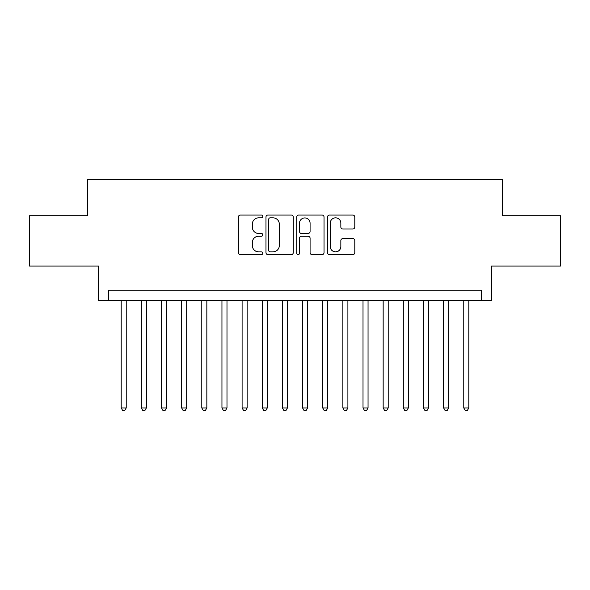 <?xml version="1.0" encoding="UTF-8"?>
<svg xmlns="http://www.w3.org/2000/svg" width="590" height="590" viewBox="0 0 590 590"><rect width="100%" height="100%" fill="white"/><g stroke="black" fill="none" stroke-linecap="round" stroke-linejoin="round"><path stroke-width="0.89" d="M262.757 216.449A1.387 1.387 0 0 0 261.37 215.07L240.359 215.07A1.977 1.977 0 0 0 238.382 217.046L238.382 252.653A1.977 1.977 0 0 0 240.359 254.629L261.37 254.629A1.387 1.387 0 0 0 262.757 253.243A1.387 1.387 0 0 0 261.37 251.856L258.656 251.856A6.328 6.328 0 0 1 252.321 245.529L252.321 242.564A6.328 6.328 0 0 1 258.656 236.229L261.37 236.229A1.387 1.387 0 0 0 262.757 234.85A1.387 1.387 0 0 0 261.37 233.463L258.656 233.463A6.328 6.328 0 0 1 252.321 227.135L252.321 224.163A6.328 6.328 0 0 1 258.656 217.835L261.37 217.835A1.387 1.387 0 0 0 262.757 216.449M352.805 229.008A1.977 1.977 0 0 0 354.789 227.032L354.789 217.046A1.977 1.977 0 0 0 352.805 215.07L329.471 215.07A1.977 1.977 0 0 0 327.487 217.046L327.487 252.653A1.977 1.977 0 0 0 329.471 254.629L352.805 254.629A1.977 1.977 0 0 0 354.789 252.653L354.789 240.58A1.977 1.977 0 0 0 352.805 238.603L342.82 238.603A1.977 1.977 0 0 0 340.843 240.58L340.843 246.568A5.288 5.288 0 0 1 335.548 251.856A5.288 5.288 0 0 1 330.26 246.568L330.26 223.131A5.288 5.288 0 0 1 335.548 217.835A5.288 5.288 0 0 1 340.843 223.131L340.843 227.032A1.977 1.977 0 0 0 342.82 229.008L352.805 229.008M481.403 300.34L491.477 300.34L491.477 266.083L560.5 266.083L560.5 215.704L502.562 215.704L502.562 179.426L87.438 179.426L87.438 215.704L29.5 215.704L29.5 266.083L98.523 266.083L98.523 300.34L481.403 300.34L481.403 290.265L108.597 290.265L108.597 300.34M293.267 217.046A1.977 1.977 0 0 0 291.29 215.07L267.949 215.07A1.977 1.977 0 0 0 265.972 217.046L265.972 252.653A1.977 1.977 0 0 0 267.949 254.629L291.29 254.629A1.977 1.977 0 0 0 293.267 252.653L293.267 217.046M298.71 215.07L322.052 215.07A1.977 1.977 0 0 1 324.028 217.046L324.028 252.653A1.977 1.977 0 0 1 322.052 254.629L312.058 254.629A1.977 1.977 0 0 1 310.082 252.653L310.082 238.213A1.977 1.977 0 0 0 308.105 236.229L301.475 236.229A1.977 1.977 0 0 0 299.499 238.213L299.499 253.243A1.387 1.387 0 0 1 298.112 254.629A1.387 1.387 0 0 1 296.733 253.243L296.733 217.046A1.977 1.977 0 0 1 298.71 215.07M270.124 217.835A1.387 1.387 0 0 0 268.745 219.222L268.745 250.47A1.387 1.387 0 0 0 270.124 251.856L272.993 251.856A6.328 6.328 0 0 0 279.321 245.529L279.321 224.163A6.328 6.328 0 0 0 272.993 217.835L270.124 217.835M310.082 223.227A5.288 5.288 0 0 0 304.794 217.931A5.288 5.288 0 0 0 299.499 223.227L299.499 231.487A1.977 1.977 0 0 0 301.475 233.463L308.105 233.463A1.977 1.977 0 0 0 310.082 231.487L310.082 223.227M121.193 300.34L121.193 407.948L126.231 407.948L126.231 300.34M126.231 407.948L124.719 410.574L122.705 410.574L121.193 407.948M141.342 300.34L141.342 407.948L146.379 407.948L146.379 300.34M146.379 407.948L144.867 410.574L142.854 410.574L141.342 407.948M161.498 300.34L161.498 407.948L166.535 407.948L166.535 300.34M166.535 407.948L165.023 410.574L163.002 410.574L161.498 407.948M181.646 300.34L181.646 407.948L186.683 407.948L186.683 300.34M186.683 407.948L185.172 410.574L183.158 410.574L181.646 407.948M201.795 300.34L201.795 407.948L206.839 407.948L206.839 300.34M206.839 407.948L205.327 410.574L203.307 410.574L201.795 407.948M221.951 300.34L221.951 407.948L226.988 407.948L226.988 300.34M226.988 407.948L225.476 410.574L223.463 410.574L221.951 407.948M242.099 300.34L242.099 407.948L247.136 407.948L247.136 300.34M247.136 407.948L245.632 410.574L243.611 410.574L242.099 407.948M262.255 300.34L262.255 407.948L267.292 407.948L267.292 300.34M267.292 407.948L265.78 410.574L263.767 410.574L262.255 407.948M282.404 300.34L282.404 407.948L287.441 407.948L287.441 300.34M287.441 407.948L285.929 410.574L283.915 410.574L282.404 407.948M302.559 300.34L302.559 407.948L307.596 407.948L307.596 300.34M307.596 407.948L306.085 410.574L304.071 410.574L302.559 407.948M322.708 300.34L322.708 407.948L327.745 407.948L327.745 300.34M327.745 407.948L326.233 410.574L324.22 410.574L322.708 407.948M342.864 300.34L342.864 407.948L347.901 407.948L347.901 300.34M347.901 407.948L346.389 410.574L344.368 410.574L342.864 407.948M363.012 300.34L363.012 407.948L368.049 407.948L368.049 300.34M368.049 407.948L366.538 410.574L364.524 410.574L363.012 407.948M383.161 300.34L383.161 407.948L388.205 407.948L388.205 300.34M388.205 407.948L386.693 410.574L384.673 410.574L383.161 407.948M403.317 300.34L403.317 407.948L408.354 407.948L408.354 300.34M408.354 407.948L406.842 410.574L404.829 410.574L403.317 407.948M423.465 300.34L423.465 407.948L428.502 407.948L428.502 300.34M428.502 407.948L426.998 410.574L424.977 410.574L423.465 407.948M443.621 300.34L443.621 407.948L448.658 407.948L448.658 300.34M448.658 407.948L447.146 410.574L445.133 410.574L443.621 407.948M463.77 300.34L463.77 407.948L468.807 407.948L468.807 300.34M468.807 407.948L467.295 410.574L465.281 410.574L463.77 407.948"/></g></svg>
